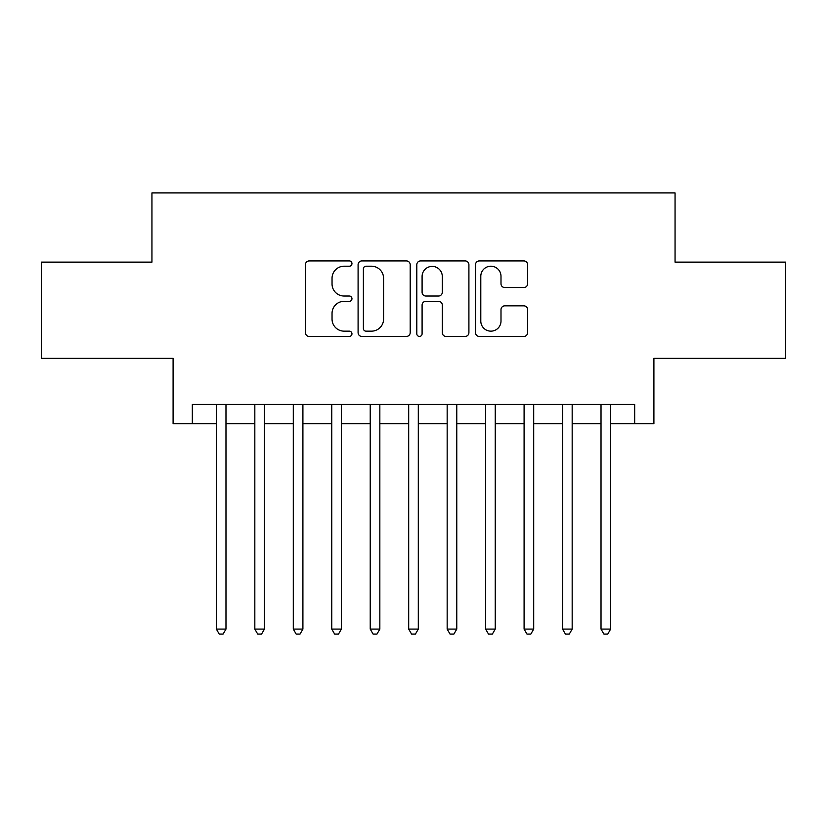 <?xml version="1.0" encoding="UTF-8"?>
<svg xmlns="http://www.w3.org/2000/svg" width="827" height="827" viewBox="0 0 827 827"><rect width="100%" height="100%" fill="white"/><g stroke="black" fill="none" stroke-linecap="round" stroke-linejoin="round"><path stroke-width="1.24" d="M351.961 263.565A2.646 2.646 0 0 0 349.314 260.929L309.195 260.929A3.773 3.773 0 0 0 305.421 264.702L305.421 332.661A3.773 3.773 0 0 0 309.195 336.434L349.314 336.434A2.646 2.646 0 0 0 351.961 333.798A2.646 2.646 0 0 0 349.314 331.151L344.125 331.151A12.085 12.085 0 0 1 332.04 319.067L332.04 313.402A12.085 12.085 0 0 1 344.125 301.328L349.314 301.328A2.646 2.646 0 0 0 351.961 298.681A2.646 2.646 0 0 0 349.314 296.035L344.125 296.035A12.085 12.085 0 0 1 332.04 283.961L332.04 278.296A12.085 12.085 0 0 1 344.125 266.211L349.314 266.211A2.646 2.646 0 0 0 351.961 263.565M523.842 287.548A3.773 3.773 0 0 0 527.616 283.764L527.616 264.702A3.773 3.773 0 0 0 523.842 260.929L479.288 260.929A3.773 3.773 0 0 0 475.515 264.702L475.515 332.661A3.773 3.773 0 0 0 479.288 336.434L523.842 336.434A3.773 3.773 0 0 0 527.616 332.661L527.616 309.629A3.773 3.773 0 0 0 523.842 305.856L504.78 305.856A3.773 3.773 0 0 0 500.997 309.629L500.997 321.052A10.1 10.1 0 0 1 490.897 331.151A10.1 10.1 0 0 1 480.797 321.052L480.797 276.311A10.1 10.1 0 0 1 490.897 266.211A10.1 10.1 0 0 1 500.997 276.311L500.997 283.764A3.773 3.773 0 0 0 504.78 287.548L523.842 287.548M192.329 423.693L192.329 404.465L634.671 404.465L634.671 423.693L653.909 423.693L653.909 358.298L785.65 358.298L785.65 262.138L675.059 262.138L675.059 192.898L151.941 192.898L151.941 262.138L41.35 262.138L41.35 358.298L173.091 358.298L173.091 423.693L216.364 423.693M410.192 264.702A3.773 3.773 0 0 0 406.419 260.929L361.864 260.929A3.773 3.773 0 0 0 358.091 264.702L358.091 332.661A3.773 3.773 0 0 0 361.864 336.434L406.419 336.434A3.773 3.773 0 0 0 410.192 332.661L410.192 264.702M420.581 260.929L465.136 260.929A3.773 3.773 0 0 1 468.909 264.702L468.909 332.661A3.773 3.773 0 0 1 465.136 336.434L446.063 336.434A3.773 3.773 0 0 1 442.29 332.661L442.29 305.101A3.773 3.773 0 0 0 438.517 301.328L425.864 301.328A3.773 3.773 0 0 0 422.09 305.101L422.09 333.798A2.646 2.646 0 0 1 419.444 336.434A2.646 2.646 0 0 1 416.808 333.798L416.808 264.702A3.773 3.773 0 0 1 420.581 260.929M225.978 423.693L254.83 423.693M264.444 423.693L293.296 423.693M302.909 423.693L331.761 423.693M341.375 423.693L370.227 423.693M379.841 423.693L408.693 423.693M418.307 423.693L447.159 423.693M456.773 423.693L485.625 423.693M495.239 423.693L524.091 423.693M533.704 423.693L562.556 423.693M572.17 423.693L601.022 423.693M610.636 423.693L634.671 423.693M366.02 266.211A2.646 2.646 0 0 0 363.384 268.858L363.384 328.505A2.646 2.646 0 0 0 366.02 331.151L371.499 331.151A12.085 12.085 0 0 0 383.583 319.067L383.583 278.296A12.085 12.085 0 0 0 371.499 266.211L366.02 266.211M442.29 276.497A10.1 10.1 0 0 0 432.19 266.397A10.1 10.1 0 0 0 422.09 276.497L422.09 292.262A3.773 3.773 0 0 0 425.864 296.035L438.517 296.035A3.773 3.773 0 0 0 442.29 292.262L442.29 276.497M225.978 404.465L225.978 629.099L216.364 629.099L216.364 404.465M225.978 629.099L223.094 634.102L219.248 634.102L216.364 629.099M264.444 404.465L264.444 629.099L254.83 629.099L254.83 404.465M264.444 629.099L261.559 634.102L257.714 634.102L254.83 629.099M302.909 404.465L302.909 629.099L293.296 629.099L293.296 404.465M302.909 629.099L300.025 634.102L296.18 634.102L293.296 629.099M341.375 404.465L341.375 629.099L331.761 629.099L331.761 404.465M341.375 629.099L338.491 634.102L334.646 634.102L331.761 629.099M379.841 404.465L379.841 629.099L370.227 629.099L370.227 404.465M379.841 629.099L376.957 634.102L373.111 634.102L370.227 629.099M418.307 404.465L418.307 629.099L408.693 629.099L408.693 404.465M418.307 629.099L415.423 634.102L411.577 634.102L408.693 629.099M456.773 404.465L456.773 629.099L447.159 629.099L447.159 404.465M456.773 629.099L453.889 634.102L450.043 634.102L447.159 629.099M495.239 404.465L495.239 629.099L485.625 629.099L485.625 404.465M495.239 629.099L492.354 634.102L488.509 634.102L485.625 629.099M533.704 404.465L533.704 629.099L524.091 629.099L524.091 404.465M533.704 629.099L530.82 634.102L526.975 634.102L524.091 629.099M572.17 404.465L572.17 629.099L562.556 629.099L562.556 404.465M572.17 629.099L569.286 634.102L565.441 634.102L562.556 629.099M610.636 404.465L610.636 629.099L601.022 629.099L601.022 404.465M610.636 629.099L607.752 634.102L603.906 634.102L601.022 629.099"/></g></svg>
